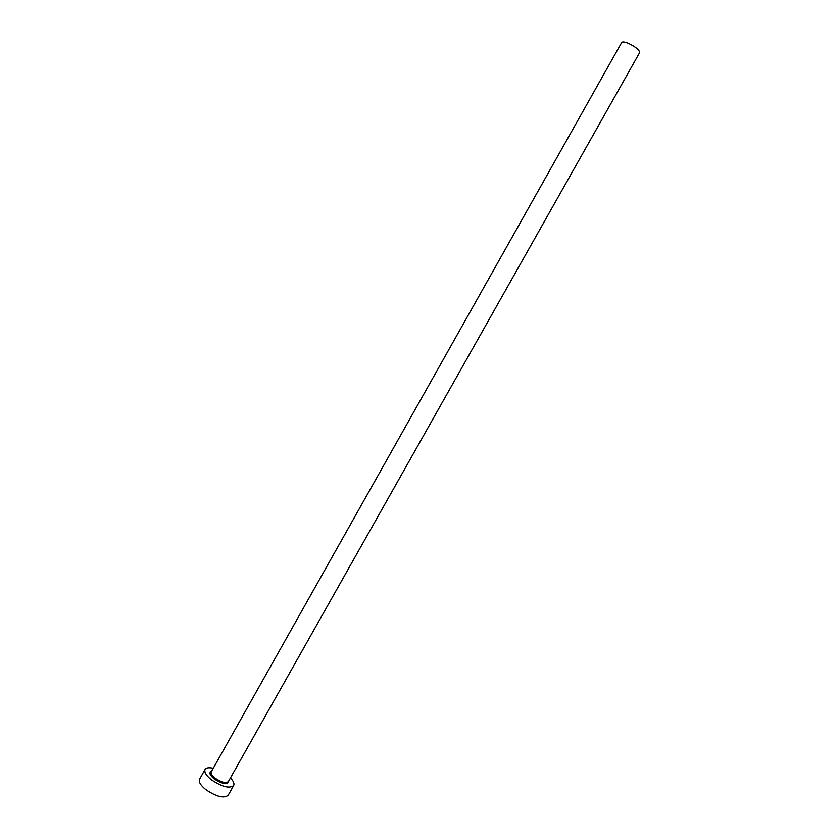 <?xml version="1.0" encoding="UTF-8"?>
<svg xmlns="http://www.w3.org/2000/svg" width="839" height="839" viewBox="0 0 839 839"><rect width="100%" height="100%" fill="white"/><g stroke="black" fill="none" stroke-linecap="round" stroke-linejoin="round"><path stroke-width="1.26" d="M211.522 771.366L621.689 42.495C622.486 41.531 624.845 41.866 628.757 43.502C635.931 47.057 639.559 50.088 639.643 52.616L228.68 781.025M213.274 768.262C208.953 767.297 206.226 767.695 205.073 769.447C204.013 772.048 206.111 775.488 211.386 779.767C222.01 786.867 229.435 788.796 233.662 785.545C234.563 783.657 233.483 781.119 230.431 777.931M205.073 769.447L199.588 779.2C198.486 781.854 200.573 785.335 205.828 789.635C216.441 796.756 223.877 798.644 228.156 795.299L233.662 785.545M228.743 780.91C228.093 785.189 223.247 784.528 214.218 778.938C209.593 774.995 208.722 772.436 211.585 771.251M211.208 771.922C210.579 773.485 211.848 775.551 215.015 778.12C221.381 782.368 225.827 783.521 228.365 781.581"/></g></svg>
